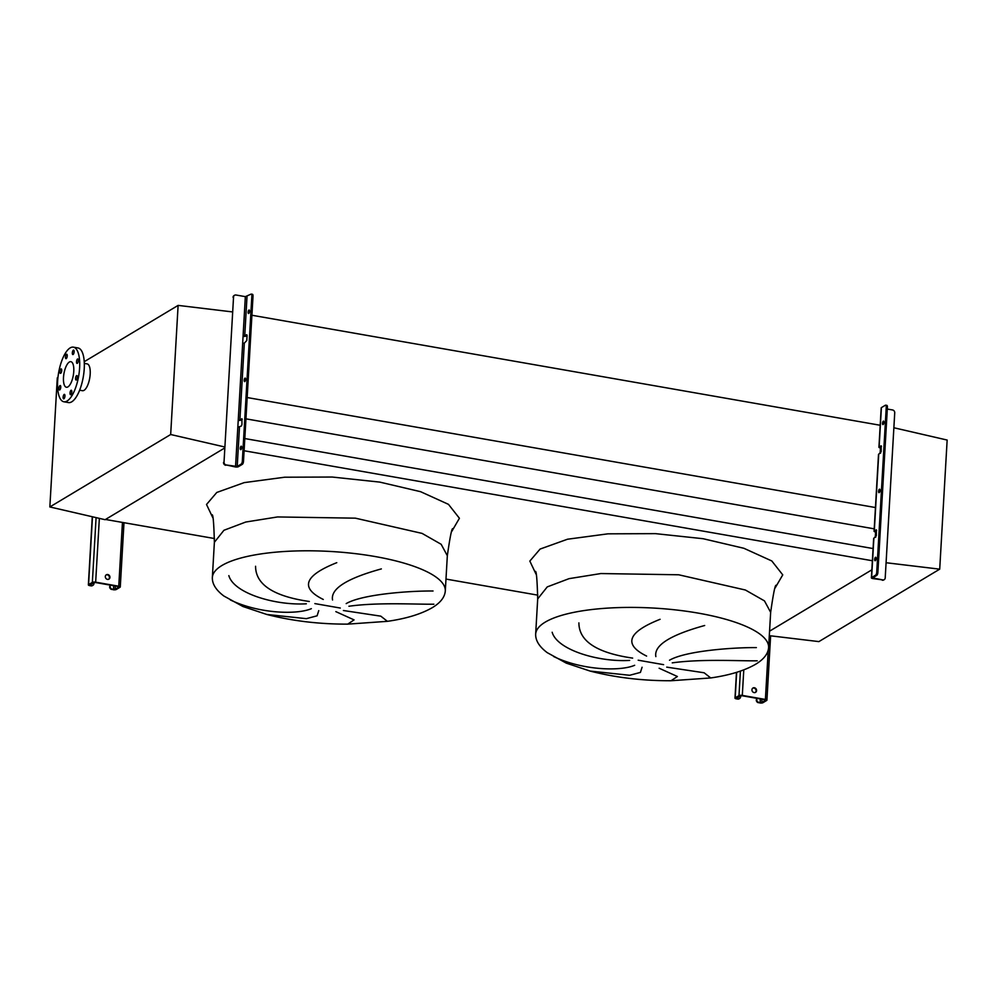 <?xml version="1.0" encoding="UTF-8"?>
<svg xmlns="http://www.w3.org/2000/svg" width="997" height="997" viewBox="0 0 997 997"><rect width="100%" height="100%" fill="white"/><g stroke="black" fill="none" stroke-linecap="round" stroke-linejoin="round"><path stroke-width="1.5" d="M230.369 599.945C258.896 613.716 296.869 614.925 311.351 608.668M318.753 610.638L317.096 615.81L306.353 618.663L266.835 614.476C292.295 620.994 319.264 624.209 347.729 624.134L354.06 619.885L335.827 611.622M343.392 610.513L380.804 616.158L387.409 621.33C406.053 618.676 420.971 614.14 432.175 607.734C440.425 602.799 444.799 597.215 445.298 590.959A116.674 32.826 -176.7 0 0 353.349 553.41A116.674 32.826 -176.7 0 0 221.895 565.523A116.674 32.826 -176.7 0 0 212.349 577.537L214.38 542.281C213.844 522.254 213.009 513.156 211.863 515M306.328 603.808C275.172 605.64 233.859 593.327 228.849 575.63M553.684 656.549C582.211 670.32 620.184 671.529 634.665 665.286M642.08 667.242L640.41 672.414L629.668 675.281L590.149 671.081C615.623 677.611 642.579 680.826 671.043 680.739L677.387 676.502L659.142 668.227M666.719 667.13L704.119 672.776L710.724 677.948C729.368 675.281 744.285 670.757 755.489 664.338C763.739 659.416 768.114 653.82 768.612 647.576A116.674 32.826 -176.7 0 0 676.676 610.027A116.674 32.826 -176.7 0 0 545.209 622.14A116.674 32.826 -176.7 0 0 535.663 634.142L537.695 598.898C537.159 578.858 536.324 569.773 535.177 571.617M629.643 660.413C598.487 662.245 557.173 649.944 552.164 632.248M578.896 622.888C578.958 641.183 596.867 652.923 632.646 658.107M704.667 625.505C670.046 635.064 653.77 645.433 655.864 656.612M646.604 656.076C623.113 644.448 627.612 632.198 660.089 619.299M757.197 660.799C740.36 661.123 701.502 658.73 672.24 662.868M669.51 660.226C685.226 651.016 731.673 647.427 756.362 647.601M57.951 377.439L57.29 377.838L49.85 506.95L105.096 519.699L224.35 448.201L105.495 519.462L214.542 538.542M445.983 579.07L537.857 595.159M871.852 569.835L769.559 631.176L871.852 569.835M244.103 450.744L872.375 560.75M244.801 438.555L873.085 548.562M245.947 418.84L874.219 528.846M247.169 397.541L875.64 507.573M251.917 315.251L880.388 425.295M255.568 566.271C255.631 584.566 273.552 596.306 309.332 601.49M433.869 604.194C417.045 604.506 378.175 602.113 348.925 606.251M346.196 603.609C361.911 594.399 408.359 590.81 433.047 590.997M381.353 568.901C346.719 578.459 330.456 588.816 332.549 599.995M323.277 599.459C299.798 587.844 304.297 575.581 336.774 562.682M886.084 562.732L939.71 569.162L947.15 440.051L893.873 427.763M939.71 569.162L818.886 641.607L769.31 635.662M77.355 377.265A2.268 0.835 -80.1 0 0 76.844 375.57A2.268 0.835 -80.1 0 0 75.56 378.337A2.268 0.835 -80.1 0 0 76.071 380.031A2.268 0.835 -80.1 0 0 77.355 377.265M78.314 360.627A2.268 0.835 -80.1 0 0 77.803 358.932A2.268 0.835 -80.1 0 0 76.52 361.712A2.268 0.835 -80.1 0 0 77.031 363.407A2.268 0.835 -80.1 0 0 78.314 360.627M74.127 351.791A2.268 0.835 -80.1 0 0 73.628 350.097A2.268 0.835 -80.1 0 0 72.332 352.863A2.268 0.835 -80.1 0 0 72.843 354.558A2.268 0.835 -80.1 0 0 74.127 351.791M67.248 355.917A2.268 0.835 -80.1 0 0 66.749 354.222A2.268 0.835 -80.1 0 0 65.453 356.988A2.268 0.835 -80.1 0 0 65.964 358.683A2.268 0.835 -80.1 0 0 67.248 355.917M61.714 370.585A2.268 0.835 -80.1 0 0 61.203 368.89A2.268 0.835 -80.1 0 0 59.907 371.669A2.268 0.835 -80.1 0 0 60.418 373.364A2.268 0.835 -80.1 0 0 61.714 370.585M60.755 387.222A2.268 0.835 -80.1 0 0 60.244 385.527A2.268 0.835 -80.1 0 0 58.96 388.294A2.268 0.835 -80.1 0 0 59.459 389.989A2.268 0.835 -80.1 0 0 60.755 387.222M64.942 396.058A2.268 0.835 -80.1 0 0 64.431 394.363A2.268 0.835 -80.1 0 0 63.135 397.142A2.268 0.835 -80.1 0 0 63.646 398.837A2.268 0.835 -80.1 0 0 64.942 396.058M71.809 391.933A2.268 0.835 -80.1 0 0 71.31 390.238A2.268 0.835 -80.1 0 0 70.014 393.017A2.268 0.835 -80.1 0 0 70.525 394.712A2.268 0.835 -80.1 0 0 71.809 391.933M70.164 347.903A27.717 10.157 99.9 0 1 73.417 347.155A27.717 10.157 99.9 0 1 79.249 372.018A27.717 10.157 99.9 0 1 67.098 401.018A27.717 10.157 99.9 0 1 63.858 401.766A27.717 10.157 99.9 0 1 58.013 376.903A27.717 10.157 99.9 0 1 70.164 347.903M73.417 347.155L78.04 347.965A27.717 10.157 99.9 0 1 83.873 372.828A27.717 10.157 99.9 0 1 71.722 401.828A27.717 10.157 99.9 0 1 68.469 402.576L63.858 401.766M79.623 390.201L82.452 390.699A13.609 4.985 -80.1 0 0 84.047 390.326A13.609 4.985 -80.1 0 0 90.017 376.093A13.609 4.985 -80.1 0 0 87.15 363.893L84.321 363.394M67.921 386.898A12.973 4.761 99.9 0 1 66.4 387.247A12.973 4.761 99.9 0 1 63.658 375.607A12.973 4.761 99.9 0 1 69.354 362.036A12.973 4.761 99.9 0 1 70.874 361.674A12.973 4.761 99.9 0 1 73.604 373.314A12.973 4.761 99.9 0 1 67.921 386.898M232.214 311.887L178.114 305.394L84.234 361.687M178.114 305.394L170.674 434.518L49.85 506.95M170.674 434.518L224.425 446.905M756.573 690.585A2.517 2.231 59.1 0 0 751.95 689.774A2.517 2.231 59.1 0 0 756.573 690.585M752.735 688.179A2.517 2.231 -120.9 0 1 755.302 692.466M740.671 695.657L740.609 696.766A2.517 2.231 59.1 0 1 739.6 698.523L739.101 698.822A2.517 2.231 -120.9 0 1 737.668 699.071L736.359 698.074L741.805 695.694L764.898 699.744L765.546 700.243L761.758 702.524L759.602 702.91A2.517 0.71 -176.7 0 0 762.917 702.723L766.705 700.442A2.517 0.71 -176.7 0 0 766.917 700.181A2.517 0.71 -176.7 0 0 765.397 699.445L742.304 695.395A2.517 0.71 -176.7 0 0 738.989 695.594L735.2 697.863A2.517 0.71 -176.7 0 0 734.988 698.124A2.517 0.71 -176.7 0 0 736.509 698.872L737.668 699.071M756.374 698.249L756.773 699.595A2.517 2.231 59.1 0 0 758.954 702.411M758.443 702.711A2.517 2.231 -120.9 0 1 756.274 699.894M756.848 698.336L756.773 699.595M738.166 698.772A2.517 2.231 59.1 0 0 739.6 698.523M878.594 491.347A1.77 0.648 99.9 0 1 879.603 489.191A1.77 0.648 99.9 0 1 880.002 490.512A1.77 0.648 99.9 0 1 878.993 492.668A1.77 0.648 99.9 0 1 878.594 491.347M880.002 490.3A1.77 0.648 -80.1 0 0 879.753 491.546A1.77 0.648 -80.1 0 0 879.74 491.758M882.519 423.264A1.77 0.648 99.9 0 1 883.529 421.108A1.77 0.648 99.9 0 1 883.928 422.429A1.77 0.648 99.9 0 1 882.918 424.585A1.77 0.648 99.9 0 1 882.519 423.264M883.928 422.217A1.77 0.648 -80.1 0 0 883.678 423.476A1.77 0.648 -80.1 0 0 883.666 423.688M874.668 559.429A1.77 0.648 99.9 0 1 875.678 557.273A1.77 0.648 99.9 0 1 876.076 558.582A1.77 0.648 99.9 0 1 875.067 560.738A1.77 0.648 99.9 0 1 874.668 559.429M876.076 558.37A1.77 0.648 -80.1 0 0 875.827 559.629A1.77 0.648 -80.1 0 0 875.827 559.84M880.127 453.373L880.438 447.977A2.517 0.71 3.3 0 1 878.93 447.242A2.517 0.71 3.3 0 1 879.13 446.98L881.174 445.809L881.186 451.579L878.718 454.221A2.517 0.71 -176.7 0 0 878.507 454.482L874.082 531.251A2.517 0.71 3.3 0 1 874.294 530.99L876.338 529.818L876.338 535.588L873.871 538.23A2.517 0.71 -176.7 0 0 873.659 538.492L871.39 577.836A2.517 0.71 -176.7 0 0 872.911 578.584L882.769 579.918L872.649 577.911L876.749 575.394L875.59 575.182L871.602 577.575A2.517 0.71 -176.7 0 0 871.39 577.836M886.545 405.43A2.517 0.922 99.9 0 1 886.844 405.368A2.517 0.922 99.9 0 1 887.405 407.25L886.258 407.05A2.517 0.922 -80.1 0 0 885.685 405.168A2.517 0.922 -80.1 0 0 885.398 405.231L881.398 407.623A2.517 0.71 -176.7 0 0 881.198 407.885L878.93 447.242M875.291 537.383L875.603 531.987A2.517 0.71 3.3 0 1 874.082 531.251M886.258 407.05L876.737 572.178L877.883 572.378A2.517 0.922 99.9 0 1 876.749 575.394M875.59 575.182A2.517 0.922 -80.1 0 0 876.737 572.178M887.405 407.25L877.883 572.378M876.612 530.491L875.341 531.326L876.101 531.688L875.79 537.084M881.46 446.482L880.189 447.304L880.937 447.678L880.638 453.074M887.305 409.044L892.564 409.966A2.517 2.231 59.1 0 1 894.733 412.783L885.211 577.911A2.517 2.231 59.1 0 1 884.202 579.668L883.703 579.967A2.517 2.231 -120.9 0 1 882.27 580.217M882.769 579.918A2.517 2.231 59.1 0 0 884.202 579.668M875.603 531.987L876.151 530.765M880.438 447.977L880.999 446.756M109.944 577.363A2.517 2.231 59.1 0 0 105.321 576.553A2.517 2.231 59.1 0 0 109.944 577.363M106.093 574.957A2.517 2.231 -120.9 0 1 108.661 579.245M94.042 582.435L93.98 583.544A2.517 2.231 59.1 0 1 92.958 585.301L92.459 585.6A2.517 2.231 -120.9 0 1 91.026 585.85L89.718 584.853L95.164 582.472L118.257 586.523L118.917 587.021L115.116 589.289L112.312 589.19L112.973 589.688A2.517 0.71 -176.7 0 0 116.275 589.501L120.076 587.221A2.517 0.71 -176.7 0 0 120.276 586.959A2.517 0.71 -176.7 0 0 118.755 586.224L95.662 582.173A2.517 0.71 -176.7 0 0 92.36 582.373L88.559 584.641A2.517 0.71 -176.7 0 0 88.359 584.903A2.517 0.71 -176.7 0 0 89.88 585.65L91.026 585.85M109.745 585.027L110.144 586.373A2.517 2.231 59.1 0 0 112.312 589.19M111.814 589.489A2.517 2.231 -120.9 0 1 109.645 586.672M110.218 585.114L110.144 586.373M91.525 585.551A2.517 2.231 59.1 0 0 92.958 585.301M241.424 448.762A1.77 0.648 99.9 0 1 241.436 448.55A1.77 0.648 99.9 0 1 241.685 447.292M241.673 447.503A1.77 0.648 -80.1 0 0 241.286 446.195A1.77 0.648 -80.1 0 0 240.277 448.351A1.77 0.648 -80.1 0 0 240.676 449.659A1.77 0.648 -80.1 0 0 241.673 447.503M249.275 312.609A1.77 0.648 99.9 0 1 249.287 312.397A1.77 0.648 99.9 0 1 249.537 311.139M249.524 311.351A1.77 0.648 -80.1 0 0 249.138 310.03A1.77 0.648 -80.1 0 0 248.128 312.186A1.77 0.648 -80.1 0 0 248.527 313.507A1.77 0.648 -80.1 0 0 249.524 311.351M245.349 380.68A1.77 0.648 99.9 0 1 245.362 380.468A1.77 0.648 99.9 0 1 245.611 379.221M245.598 379.433A1.77 0.648 -80.1 0 0 245.212 378.112A1.77 0.648 -80.1 0 0 244.203 380.268A1.77 0.648 -80.1 0 0 244.601 381.589A1.77 0.648 -80.1 0 0 245.598 379.433M239.891 419.911L238.246 420.011L237.822 427.252L241.374 426.018L241.947 424.51L241.935 418.74L239.891 419.911L244.315 343.142L246.782 340.5L247.069 335.665L246.782 334.73L243.081 336.001L242.67 343.242L244.315 343.142M237.211 466.496L226.194 464.963L235.055 466.895A2.517 0.71 -176.7 0 0 238.358 466.708L242.358 464.303L241.199 464.103L237.211 466.496L239.479 427.152M238.221 420.373A2.517 0.71 -176.7 0 0 241.05 420.111L242.221 419.413M252.154 294.352A2.517 0.922 99.9 0 1 252.453 294.289A2.517 0.922 99.9 0 1 253.014 296.171L251.855 295.972A2.517 0.922 -80.1 0 0 251.294 294.09A2.517 0.922 -80.1 0 0 250.995 294.152L245.349 296.645L236.002 295.012A2.517 2.231 59.1 0 0 233.547 297.019L224.026 462.147A2.517 2.231 59.1 0 0 226.194 464.963M233.547 297.019L224.026 462.147M251.855 295.972L242.333 461.088L243.492 461.299A2.517 0.922 99.9 0 1 242.358 464.303M241.199 464.103A2.517 0.922 -80.1 0 0 242.333 461.088M253.014 296.171L243.492 461.299M243.069 336.363A2.517 0.71 -176.7 0 0 245.898 336.101L247.069 335.391M233.049 297.318A2.517 2.231 -120.9 0 1 234.32 295.424M225.696 465.263A2.517 2.231 -120.9 0 1 223.527 462.446M445.298 590.959L447.329 555.715L441.16 544.287L422.08 533.395L355.381 518.166L277.552 516.945L245.761 522.029L223.926 530.279L214.38 542.281M451.791 531.376L459.418 518.266L448.488 504.357L420.584 491.683L379.82 482.112L332.175 477.04L284.631 477.214L244.19 482.623L216.785 492.456L206.516 504.482L212.747 517.593M314.865 603.596L340.289 608.045M768.612 647.576L770.656 612.332L764.475 600.892L745.395 590.012L678.708 574.783L600.867 573.549L569.075 578.646L547.253 586.897L537.695 598.898M536.062 574.197L529.831 561.087L540.1 549.06L567.505 539.227L607.958 533.831L655.49 533.644L703.134 538.716L743.899 548.288L771.803 560.962L782.745 574.87L775.118 587.981M638.192 660.201L663.603 664.663M736.671 672.314L735.2 697.863M740.41 671.106L738.989 695.594M743.774 669.897L742.304 695.395M768.238 650.044L765.397 699.445M760.312 698.934L760.1 702.611M761.945 699.221L761.758 702.524M737.057 697.638L737.007 698.573M881.398 407.623L879.13 446.98M878.718 454.221L874.294 530.99M873.871 538.23L871.602 577.575M873.472 577.363L873.409 578.285M92.472 516.782L88.559 584.641M96.086 517.617L92.36 582.373M99.351 518.365L95.662 582.173M122.444 522.428L118.755 586.224M113.683 585.713L113.471 589.389M115.316 585.999L115.116 589.289M90.428 584.416L90.378 585.351M242.67 343.242L238.246 420.011M237.822 427.252L235.554 466.596M245.349 296.645L243.081 336.001M247.007 296.545L244.739 335.902M266.835 614.476L242.969 606.525L223.914 596.044C215.988 590.099 212.137 583.93 212.349 577.537M590.149 671.081L566.296 663.142L547.228 652.649C539.302 646.704 535.451 640.535 535.663 634.142M671.043 680.739L710.724 677.948M770.656 612.332C773.485 592.492 775.367 583.544 776.289 585.513M347.729 624.134L387.409 621.33M447.329 555.715C450.17 535.875 452.04 526.939 452.974 528.909M736.471 672.377L734.988 698.124M770.619 635.824L766.917 700.181M886.844 405.368L885.685 405.168M92.285 516.745L88.359 584.903M123.989 522.69L120.276 586.959M251.294 294.09L252.453 294.289"/></g></svg>
